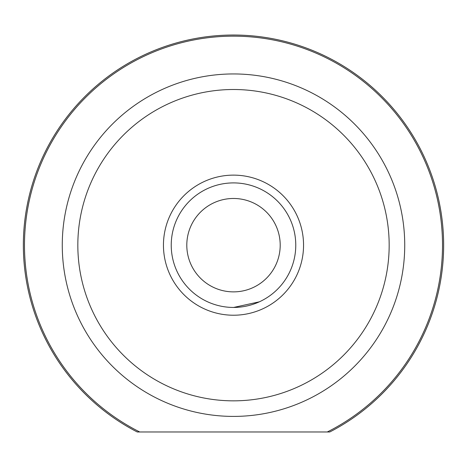 <?xml version="1.0" encoding="UTF-8"?>
<svg xmlns="http://www.w3.org/2000/svg" width="467" height="467" viewBox="0 0 467 467"><rect width="100%" height="100%" fill="white"/><g stroke="black" fill="none" stroke-linecap="round" stroke-linejoin="round"><path stroke-width="0.7" d="M186.8 245.175A46.7 46.7 0 0 0 233.5 291.875A46.7 46.7 0 0 0 280.2 245.175A46.7 46.7 0 0 0 233.5 198.475A46.7 46.7 0 0 0 186.8 245.175M295.769 245.175A62.269 62.269 0 0 1 233.5 307.444A62.269 62.269 0 0 1 171.231 245.175A62.269 62.269 0 0 1 233.5 182.906A62.269 62.269 0 0 1 295.769 245.175M329.772 431.975L137.228 431.975A210.15 210.15 0 0 1 233.5 35.025A210.15 210.15 0 0 1 329.772 431.975L327.274 431.975A209.018 209.018 0 0 0 233.5 36.157A209.018 209.018 0 0 0 139.726 431.975L137.228 431.975M163.45 245.175A70.05 70.05 0 0 1 233.5 175.125A70.05 70.05 0 0 1 303.55 245.175A70.05 70.05 0 0 1 233.5 315.225A70.05 70.05 0 0 1 163.45 245.175M259.366 301.816L233.652 307.444M77.831 245.175A155.669 155.669 0 0 0 233.5 400.844A155.669 155.669 0 0 0 389.169 245.175A155.669 155.669 0 0 0 233.5 89.506A155.669 155.669 0 0 0 77.831 245.175M404.731 245.175A171.231 171.231 0 0 1 233.5 416.406A171.231 171.231 0 0 1 62.269 245.175A171.231 171.231 0 0 1 233.5 73.944A171.231 171.231 0 0 1 404.731 245.175"/></g></svg>

